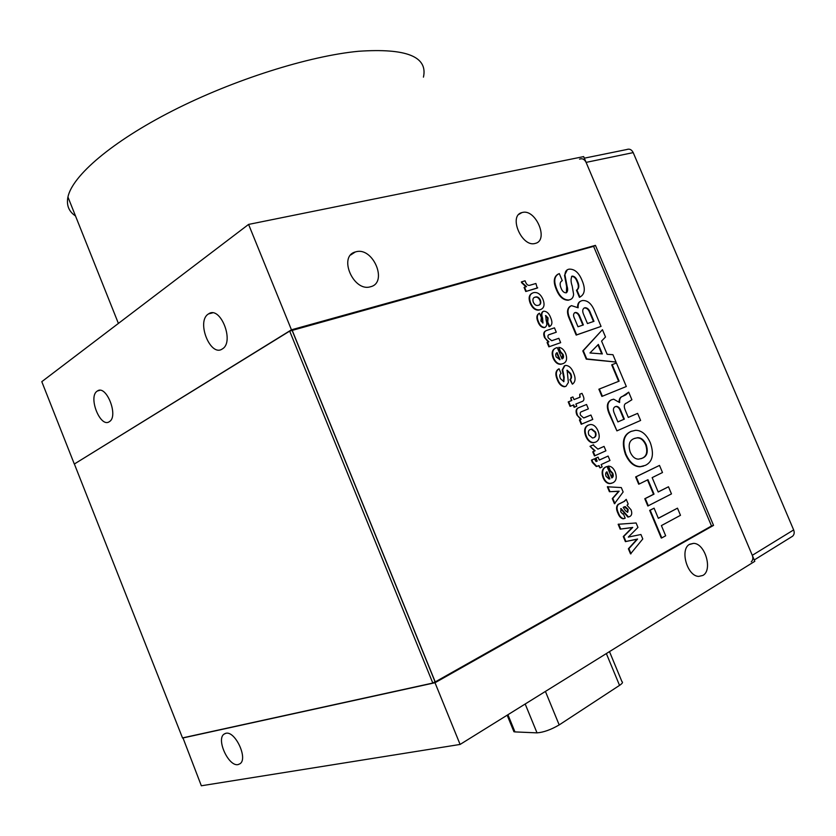 <?xml version="1.0" encoding="UTF-8"?>
<svg xmlns="http://www.w3.org/2000/svg" width="836" height="836" viewBox="0 0 836 836"><rect width="100%" height="100%" fill="white"/><g stroke="black" fill="none" stroke-linecap="round" stroke-linejoin="round"><path stroke-width="1.25" d="M609.486 651.62L621.953 681.674C623.175 682.228 622.371 683.461 619.539 685.374L559.19 724.917C550.966 729.703 543.578 732.357 537.025 732.869L514.966 731.908L513.931 731.73L513.461 730.591M751.25 561.834C752.964 560.235 753.299 558.072 752.285 555.323L793.646 529.919C794.628 532.553 794.273 534.653 792.57 536.231L791.702 536.764M584.322 158.171L626.749 149.529C629.477 148.536 631.629 149.56 633.207 152.612L586.099 162.383L752.285 555.323M586.099 162.383C584.468 159.216 582.284 158.129 579.547 159.143M633.207 152.612L793.646 529.919M370.432 286.769L370.452 286.758C388.207 282.923 373.305 246.819 356.052 251.772L355.279 251.981C337.995 256.401 353.576 292.234 370.432 286.769M535.259 243.401L535.259 243.401C549.221 240.475 535.792 208.519 522.301 212.49L521.863 212.605C508.121 215.824 521.998 247.79 535.259 243.401M702.857 575.45C713.003 570.236 705.072 543.201 693.525 543.369L689.742 544.246C679.532 548.991 687.056 576.244 698.697 576.401L702.857 575.45M238.155 764.574L240.12 763.686C248.187 758.304 234.937 730.392 225.762 733.329L223.996 734.154C215.981 739.452 228.771 767.03 238.155 764.574M222.345 348.925C234.853 342.018 220.391 305.307 208.561 313.887L208.279 314.075C196.073 321.536 210.536 357.474 222.334 348.925L222.345 348.925M109.338 421.668C118.942 416.485 106.391 384.32 97.384 390.997L97.206 391.112C87.832 396.724 100.351 428.293 109.338 421.678L109.338 421.668M75.512 215.97C68.813 211.518 66.284 205.186 67.935 197.003C72.293 175.936 111.512 141.901 172.603 110.78C233.631 79.681 308.944 55.981 358.529 51.278C406.39 48.007 428.022 56.639 423.444 77.142M580.341 296.874L579.421 297.313L576.464 290.259C578.742 288.577 578.93 285.661 577.039 281.523C575.837 278.2 574.092 276.476 571.793 276.35L571.563 276.413M570.455 299.466L568.334 300.228C563.109 300.26 559.065 296.561 556.191 289.141C553.16 281.878 553.735 276.904 557.915 274.198M566.4 292.757L566.63 286.591L564.519 275.357L567.257 269.85M601.053 326.416L576.652 334.87L569.818 318.568C566.933 311.933 567.498 307.627 571.51 305.642L578.136 307.784C577.843 303.834 579.066 301.482 581.793 300.73L582.713 300.5C587.739 300.354 591.689 303.844 594.563 310.971L601.053 326.416L576.182 335.09L569.347 318.798C566.62 312.695 566.965 308.474 570.382 306.133M577.603 307.23C577.519 304.105 578.522 302.11 580.602 301.253M616.038 362.061L586.266 359.135L582.817 350.901L602.432 329.687L605.504 337.002L601.565 341.078L607.124 354.276L612.945 354.704L616.038 362.061L586.736 358.916L583.288 350.692L602.432 329.687M643.574 466.08L639.927 466.791C633.907 466.634 629.069 462.465 625.422 454.282C621.493 442.537 623.238 434.971 630.637 431.595L631.723 431.167M549.931 326.364L549.127 326.709L547.298 322.341L547.59 318.161L545.48 315.705M545.229 327.263L544.184 327.649C541.519 327.513 539.471 325.622 538.029 321.975C536.242 317.858 536.545 315.036 538.948 313.479M542.731 323.062L542.104 318.391C540.934 315.162 541.164 312.894 542.804 311.588M545.02 337.336C543.578 333.595 544.142 331.296 546.713 330.439L554.456 327.848L556.285 332.205L549.43 334.525C547.967 334.839 547.57 335.967 548.249 337.943L551.718 340.722L558.835 338.308L560.663 342.666L548.876 346.835L547.078 342.52L548.886 341.84L544.549 337.566C543.149 334.097 543.578 331.85 545.835 330.826M548.343 342.029L544.549 337.566M556.285 332.205L548.719 334.839M562.022 358.895L562.628 354.663L560.13 351.935L558.772 347.337C561.75 347.682 564.06 349.793 565.711 353.659C567.487 358.989 566.557 362.322 562.91 363.66L561.447 364.026C558.218 364.297 555.626 362.301 553.662 358.017C551.739 352.499 552.68 349.093 556.473 347.807L557.288 347.588L562.032 358.926C563.6 358.278 563.955 356.784 563.109 354.443L560.601 351.716L558.772 347.337M563.234 363.535L560.977 364.235C557.748 364.517 555.146 362.51 553.181 358.236C551.311 353.053 552.073 349.72 555.491 348.236M598.294 448.974L604.062 446.403L605.912 450.803L594.469 455.933L592.745 451.806L594.636 450.959L590.017 446.32L593.09 444.94L597.907 449.131M597.865 449.141L604.062 446.403M600.039 467.909L599.046 465.537L596.768 466.321L592.797 462.193L591.94 459.946L594.396 458.828L596.058 461.524L597.186 461.085L595.953 458.118L598.074 457.156L599.297 460.082L608.106 456.059L609.966 460.5L601.168 464.555L602.16 466.927L600.039 467.909L598.566 465.756M597.468 466.206L596.277 466.498L592.296 462.381L591.449 460.124L594.396 458.828M596.141 461.514L596.695 461.263L595.451 458.306L598.074 457.156M599.287 460.04L608.106 456.059M611.764 477.837L612.276 473.364L609.81 470.72L607.96 466.289L608.671 466.112C611.482 466.352 613.697 468.369 615.296 472.162C617.104 477.575 616.257 481.139 612.746 482.832L610.228 483.459C607.458 483.312 605.274 481.4 603.665 477.701C601.711 472.089 602.568 468.453 606.225 466.801L607.02 466.498L611.816 477.962C613.321 477.147 613.645 475.559 612.778 473.186L610.301 470.543L608.451 466.112M611.743 483.229L609.726 483.626C606.957 483.49 604.773 481.567 603.174 477.868C601.22 472.256 602.066 468.63 605.734 466.979L606.445 466.697M630.532 553.913L628.39 548.792L637.074 539.189L625.401 541.634L623.269 536.545L632.225 527.568L620.176 529.136L618.149 524.276L636.102 522.97L637.962 527.411L628.317 537.088L640.93 534.507L642.79 538.948L630.532 553.913M292.151 330.21L435.222 681.915L711.509 525.98L593.591 246.348L291.576 330.565M628.944 516.857L627.878 517.056L620.646 508.706M622.726 513.952L623.332 513.732L625.192 518.195L623.583 518.634C621.357 518.101 619.664 516.293 618.504 513.199C616.592 509.281 616.592 506.313 618.525 504.296L624.555 501.266L626.227 499.353L628.202 504.077L627.031 505.289L631.034 509.772C632.298 513.137 631.87 515.394 629.759 516.554L628.379 516.899L621.075 508.539L620.699 511.831L622.642 513.952L623.332 513.732M624.231 518.571L623.071 518.79C620.855 518.257 619.162 516.449 618.003 513.367C616.09 509.448 616.09 506.47 618.023 504.453L624.053 501.433L626.227 499.353M614.439 503.732L612.286 498.59L618.65 491.349L609.413 491.714L607.354 486.792L621.294 487.566L623.144 491.986L614.439 503.732M595.19 442.286L593.163 442.766C590.028 442.641 587.572 440.478 585.785 436.267C583.727 430.603 584.51 426.903 588.136 425.169L590.582 424.5C593.759 424.563 596.246 426.726 598.064 430.979C600.133 436.591 599.36 440.29 595.765 442.066L593.654 442.578C590.519 442.453 588.063 440.279 586.276 436.078C584.218 430.415 585.001 426.715 588.628 424.981M590.937 415.032L592.776 419.421L581.239 424.27L579.421 419.933L580.727 419.39L576.892 414.969C575.44 411.197 575.962 408.804 578.47 407.78L586.538 404.499L588.366 408.888L581.668 411.646C580.236 412.033 579.86 413.224 580.55 415.22L583.643 417.948L590.937 415.032L584.207 417.833M570.748 397.8L572.911 396.943L574.018 399.598L580.142 397.152L579.756 394.237L582.002 393.348L583.152 395.867C584.51 399.033 584.071 400.946 581.846 401.604L575.868 404.018L576.788 406.212L574.144 407.289L573.214 405.084L570.058 406.359L568.208 401.917L571.855 400.454L570.748 397.8L571.364 400.653M579.797 397.288L579.756 394.237M572.367 384.173L570.403 379.492C571.814 378.196 571.897 376.21 570.643 373.535L567.121 370.223L568.386 382.491L565.982 386.295L564.937 386.545C561.74 386.148 559.326 383.724 557.696 379.262C555.543 374.141 556.003 370.651 559.085 368.791L561.05 373.504C559.577 374.465 559.378 376.2 560.465 378.698L563.872 381.634L564.175 377.245L562.68 369.711L564.864 365.645L565.784 365.416C569.18 365.698 571.772 368.206 573.548 372.919C575.879 378.29 575.481 382.042 572.367 384.173L569.922 379.701C571.343 378.405 571.416 376.419 570.162 373.744L566.892 370.358M565.982 386.295L564.457 386.755C561.259 386.357 558.845 383.933 557.215 379.481C555.062 374.35 555.522 370.86 558.605 369.01L559.085 368.791M563.621 381.707L563.694 377.464L562.21 369.93L564.384 365.865M541.132 309.33L539.105 310.062C535.437 310.511 532.48 308.265 530.243 303.322C528.331 298.358 528.916 295.024 531.989 293.311M537.255 288.075L525.76 291.503L524.067 287.438L526.523 286.602L521.35 281.983L525.039 280.781L525.677 282.296C526.638 284.574 527.944 285.588 529.585 285.337L535.897 283.488L537.255 288.075M525.886 286.79L521.601 282.652M677.484 508.163L680.483 515.31L661.401 525.593L665.675 535.782L661.788 537.914L661.276 538.06L649.666 510.368L654.086 508.173L658.35 518.33L677.484 508.163L658.319 518.236M648.339 505.843L645.287 498.559L654.024 494.128L647.963 479.697L639.195 484.023L636.154 476.76L659.5 465.422L662.499 472.528L652.153 477.628L658.193 492.007L668.486 486.771L671.475 493.898L647.837 505.999L644.786 498.726L653.522 494.285L647.492 479.927M639.195 484.023L638.694 484.19L635.653 476.938L659.5 465.422M658.162 491.934L668.486 486.771M616.905 430.874L609.245 413.945C606.173 406.724 606.873 402.032 611.335 399.859L613.666 399.19L619.612 402.544C619.361 398.971 620.49 396.849 623.008 396.17L625.892 394.801L628.703 392.168L631.891 399.754L626.728 402.973C624.168 403.778 623.614 406.045 625.098 409.776L628.296 417.415L637.628 413.381L640.606 420.466L616.905 430.874L609.726 413.747C606.664 406.526 607.354 401.834 611.816 399.66M619.016 401.75C619.152 398.762 620.322 396.964 622.527 396.368L628.703 392.168M628.296 417.394L637.628 413.381M612.182 364.632L616.435 363.002L626.321 386.514L601.899 396.421L598.879 389.21L619.121 381.143L612.182 364.632L611.701 364.841L618.63 381.341M435.054 681.789L292.13 330.419L289.674 331.098L74.373 464.001L182.509 737.916L432.808 683.054L435.054 681.789M434.574 682.061L435.222 681.915M711.509 525.98L713.547 525.395L595.431 245.366L291.45 329.812L74.759 463.761M291.45 329.812L248.585 224.414L41.8 381.676L74.268 463.917M182.938 737.822L201.34 785.777L460.103 744.437L754.814 561.311L583.653 156.604L248.585 224.414M713.547 525.395L435.013 682.74L182.499 738.052M460.103 744.437L435.013 682.74M593.591 246.348L595.431 245.366M432.808 683.054L289.674 331.098M631.034 553.766L628.891 548.635L637.586 539.042L625.903 541.477L623.781 536.388L632.727 527.422L620.176 529.136M620.688 528.979L618.65 524.12M623.175 507.337L625.506 510.838L627.784 512.175L628.149 509.385L625.223 506.574L623.175 507.337M627.313 512.311L627.648 509.542L624.283 506.783M614.941 503.575L612.788 498.423L619.142 491.181L609.413 491.714M609.914 491.547L607.856 486.615M606.131 476.426L609.068 479.018L609.904 478.871L606.936 471.765C605.515 472.58 605.243 474.137 606.131 476.426M609.381 478.986L606.487 472.058M594.96 455.745L593.236 451.628L595.127 450.771L590.017 446.32M590.509 446.131L593.581 444.752M593.915 437.646C595.963 436.883 596.517 435.013 595.566 432.034L591.867 429.056L590.467 429.401C588.419 430.132 587.865 431.993 588.805 434.96L592.494 438.001L593.539 437.782M593.466 437.813C595.483 437.04 596.026 435.18 595.075 432.233L591.376 429.244L590.373 429.443M581.72 424.082L579.912 419.735L581.208 419.191L576.892 414.969M577.373 414.771C575.92 410.998 576.453 408.595 578.961 407.581M576.788 406.212L574.625 407.09L573.705 404.885L570.058 406.359M570.549 406.15L568.689 401.719M581.846 401.604L575.868 404.007M556.212 357.003L560.057 359.647L557.121 352.614C555.647 353.273 555.344 354.736 556.212 357.003M559.524 359.72L556.661 352.865M560.663 342.666L548.876 346.835M549.356 346.606L547.549 342.3M549.733 326.437L547.768 322.111L548.061 317.931L545.73 315.506L546.148 320.439C547.256 323.772 546.922 326.061 545.135 327.304L544.654 327.419C541.989 327.284 539.931 325.392 538.499 321.735C536.691 317.555 537.025 314.712 539.502 313.207L541.341 317.586L540.913 320.93L542.992 323.02L542.574 318.161C541.362 314.817 541.644 312.528 543.4 311.305L543.891 311.18C546.901 311.379 549.168 313.573 550.705 317.784C552.575 322.048 552.251 324.932 549.733 326.437L549.262 326.667M542.961 299.288C544.988 304.816 544.131 308.254 540.39 309.623L539.575 309.822C535.897 310.271 532.94 308.024 530.703 303.081C528.686 297.511 529.564 294.063 533.326 292.736L533.964 292.579C537.684 292.057 540.683 294.293 542.961 299.288M538.562 305.255C540.683 304.722 541.289 302.987 540.359 300.072C539.095 297.564 537.517 296.529 535.615 296.989L535.144 297.104C533.034 297.616 532.417 299.33 533.326 302.245C534.57 304.764 536.137 305.809 538.039 305.38L538.562 305.255M539.032 305.077C540.474 304.22 540.756 302.632 539.899 300.312C538.635 297.804 537.057 296.77 535.155 297.229L534.162 297.532M522.061 282.401L521.821 281.732M537.715 287.824L525.76 291.503M526.231 291.262L524.527 287.197M661.788 537.914L650.178 510.211L649.666 510.368M650.178 510.211L654.086 508.173M650.345 442.808C654.264 454.272 652.613 461.785 645.382 465.359L640.418 466.624C634.399 466.467 629.571 462.298 625.913 454.105C621.994 442.349 623.729 434.783 631.128 431.407L635.517 430.31C641.661 430.31 646.604 434.469 650.345 442.808M642.361 458.18C647.095 456.331 648.381 451.848 646.207 444.742C643.992 439.903 641.087 437.552 637.513 437.709L634.137 438.576C629.33 440.373 628.024 444.898 630.219 452.14C632.361 456.853 635.182 459.183 638.662 459.131L641.87 458.358C646.604 456.498 647.879 452.025 645.716 444.93C643.49 440.081 640.595 437.74 637.022 437.886L634.691 438.346M641.087 458.692L641.87 458.358M624.346 419.118L620.782 410.633C619.779 407.926 618.337 406.505 616.456 406.348L615.306 406.63C613.237 407.602 612.861 409.724 614.178 413.026L617.898 421.908L624.346 419.118L623.855 419.317L620.291 410.821C619.298 408.125 617.856 406.693 615.975 406.536L615.16 406.704M617.898 421.887L623.855 419.317M626.321 386.514L601.899 396.421M602.38 396.212L599.36 389.012M598.357 344.422L589.955 352.97L602.338 353.91L598.357 344.422M601.753 353.868L597.959 344.819M593.978 321.327L590.446 312.925C589.213 309.466 587.415 307.732 585.064 307.721L584.615 307.836C582.358 308.944 582.128 311.389 583.925 315.151L587.447 323.553L593.978 321.327M583.371 324.932L579.944 316.771C578.94 313.97 577.477 312.528 575.534 312.455L575.063 312.57C573.256 313.542 573.088 315.548 574.572 318.61L577.99 326.761L583.371 324.932M593.487 321.494L589.976 313.155C588.743 309.696 586.945 307.961 584.594 307.951L583.873 308.16M582.87 325.11L579.473 317.001C578.47 314.2 577.007 312.758 575.063 312.685L574.426 312.863M579.891 297.073L576.924 290.029C579.212 288.347 579.4 285.431 577.498 281.283C576.297 277.96 574.551 276.235 572.263 276.11L572.023 276.173C570.695 278.607 570.748 281.889 572.179 286.016L573.611 294.324C573.318 297.365 571.991 299.183 569.64 299.79L568.793 299.999C563.579 300.019 559.535 296.32 556.651 288.901C553.442 280.948 554.331 275.838 559.294 273.581L562.273 280.666C559.89 281.857 559.503 284.386 561.113 288.253C562.304 291.294 563.966 292.819 566.118 292.819L566.432 292.746C567.801 291.43 568.02 289.298 567.09 286.351L564.979 275.117C565 271.825 566.212 269.882 568.595 269.276L569.055 269.161C574.593 268.868 578.951 272.672 582.128 280.593C585.618 288.869 584.866 294.366 579.891 297.073L579.421 297.313M507.933 714.728L514.966 731.908M545.417 691.435L559.19 724.917M537.025 732.869L525.186 704.006M619.539 685.374L606.351 653.564M513.931 731.73L507.159 715.198M792.57 536.231L754.25 559.974M689.219 544.57L693.525 543.369M212.417 312.915L208.561 313.887M99.756 390.328L97.384 390.997M67.935 197.003L118.398 323.417M225.427 733.412L223.996 734.154M518.905 214.361L521.863 212.605M350.702 254.98L355.279 251.981"/></g></svg>
